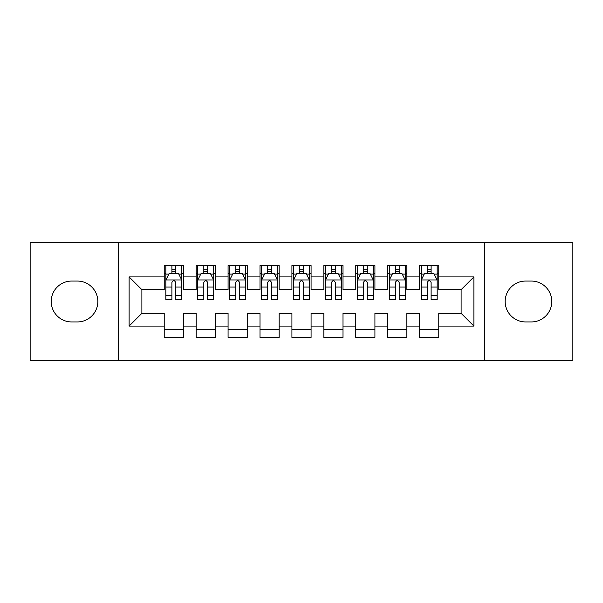 <?xml version="1.0" encoding="UTF-8"?>
<svg xmlns="http://www.w3.org/2000/svg" width="603" height="603" viewBox="0 0 603 603"><rect width="100%" height="100%" fill="white"/><g stroke="black" fill="none" stroke-linecap="round" stroke-linejoin="round"><path stroke-width="0.9" d="M484.42 360.556L572.85 360.556L572.85 242.444L484.42 242.444L484.42 360.556L118.58 360.556L118.58 242.444L30.15 242.444L30.15 360.556L118.58 360.556M484.42 242.444L118.58 242.444M129.11 326.08L129.11 276.92L164.227 276.92L164.227 289.689L141.886 289.689L141.886 313.311L129.11 326.08L164.227 326.08L164.227 337.416L183.38 337.416L183.38 326.08L196.156 326.08L196.156 337.416L215.309 337.416L215.309 326.08L228.077 326.08L228.077 337.416L247.23 337.416L247.23 326.08L259.999 326.08L259.999 337.416L279.151 337.416L279.151 326.08L291.92 326.08L291.92 337.416L311.08 337.416L311.08 326.08L323.849 326.08L323.849 337.416L343.001 337.416L343.001 326.08L355.77 326.08L355.77 337.416L374.923 337.416L374.923 326.08L387.691 326.08L387.691 337.416L406.844 337.416L406.844 326.08L419.62 326.08L419.62 337.416L438.773 337.416L438.773 313.311L461.114 313.311L461.114 289.689L438.773 289.689L438.773 276.92L473.89 276.92L473.89 326.08L438.773 326.08M438.773 276.92L438.773 265.584L419.62 265.584L419.62 276.92L406.844 276.92L406.844 265.584L387.691 265.584L387.691 276.92L374.923 276.92L374.923 265.584L355.77 265.584L355.77 276.92L343.001 276.92L343.001 265.584L323.849 265.584L323.849 276.92L311.08 276.92L311.08 265.584L291.92 265.584L291.92 276.92L279.151 276.92L279.151 265.584L259.999 265.584L259.999 276.92L247.23 276.92L247.23 265.584L228.077 265.584L228.077 276.92L215.309 276.92L215.309 265.584L196.156 265.584L196.156 276.92L183.38 276.92L183.38 265.584L164.227 265.584L164.227 276.92M406.844 326.08L406.844 313.311L419.62 313.311L419.62 326.08M473.89 276.92L461.114 289.689M374.923 326.08L374.923 313.311L387.691 313.311L387.691 326.08M419.62 276.92L419.62 289.689L406.844 289.689L406.844 276.92M343.001 326.08L343.001 313.311L355.77 313.311L355.77 326.08M387.691 276.92L387.691 289.689L374.923 289.689L374.923 276.92M311.08 326.08L311.08 313.311L323.849 313.311L323.849 326.08M355.77 276.92L355.77 289.689L343.001 289.689L343.001 276.92M279.151 326.08L279.151 313.311L291.92 313.311L291.92 326.08M323.849 276.92L323.849 289.689L311.08 289.689L311.08 276.92M247.23 326.08L247.23 313.311L259.999 313.311L259.999 326.08M291.92 276.92L291.92 289.689L279.151 289.689L279.151 276.92M215.309 326.08L215.309 313.311L228.077 313.311L228.077 326.08M259.999 276.92L259.999 289.689L247.23 289.689L247.23 276.92M183.38 326.08L183.38 313.311L196.156 313.311L196.156 326.08M228.077 276.92L228.077 289.689L215.309 289.689L215.309 276.92M141.886 313.311L164.227 313.311L164.227 326.08M196.156 276.92L196.156 289.689L183.38 289.689L183.38 276.92M419.62 273.566L421.211 273.566M437.175 273.566L438.773 273.566M387.691 273.566L389.289 273.566M405.254 273.566L406.844 273.566M355.77 273.566L357.368 273.566M373.325 273.566L374.923 273.566M323.849 273.566L325.439 273.566M341.404 273.566L343.001 273.566M291.92 273.566L293.518 273.566M309.482 273.566L311.08 273.566M259.999 273.566L261.596 273.566M277.561 273.566L279.151 273.566M228.077 273.566L229.675 273.566M245.632 273.566L247.23 273.566M196.156 273.566L197.746 273.566M213.711 273.566L215.309 273.566M164.227 273.566L165.825 273.566M181.789 273.566L183.38 273.566M164.227 329.434L183.38 329.434M196.156 329.434L215.309 329.434M228.077 329.434L247.23 329.434M259.999 329.434L279.151 329.434M291.92 329.434L311.08 329.434M323.849 329.434L343.001 329.434M355.77 329.434L374.923 329.434M387.691 329.434L406.844 329.434M419.62 329.434L438.773 329.434M129.11 276.92L141.886 289.689M461.114 313.311L473.89 326.08M71.651 281.066A20.434 20.434 0 0 0 51.217 301.5A20.434 20.434 0 0 0 71.651 321.934L77.395 321.934A20.434 20.434 0 0 0 97.829 301.5A20.434 20.434 0 0 0 77.395 281.066L71.651 281.066M531.349 321.934A20.434 20.434 0 0 0 551.783 301.5A20.434 20.434 0 0 0 531.349 281.066L525.605 281.066A20.434 20.434 0 0 0 505.171 301.5A20.434 20.434 0 0 0 525.605 321.934L531.349 321.934M175.722 269.737L171.893 269.737M181.789 295.583L175.722 295.583L175.722 299.585L181.789 299.585L181.789 280.109L178.594 273.724L169.021 273.724L165.825 280.109L165.825 299.585L171.893 299.585L171.893 295.583L165.825 295.583M165.825 280.109L165.825 265.584M181.789 280.109L181.789 265.584M171.893 273.724L171.893 265.584M175.722 265.584L175.722 273.724M175.722 295.583L175.722 282.506C174.448 280.048 173.167 280.048 171.893 282.506L171.893 295.583M175.722 273.566L171.893 273.566M207.643 269.737L203.814 269.737M213.711 295.583L207.643 295.583L207.643 299.585L213.711 299.585L213.711 280.109L210.515 273.724L200.942 273.724L197.746 280.109L197.746 299.585L203.814 299.585L203.814 295.583L197.746 295.583M197.746 280.109L197.746 265.584M213.711 280.109L213.711 265.584M203.814 273.724L203.814 265.584M207.643 265.584L207.643 273.724M207.643 295.583L207.643 282.506C206.369 280.048 205.095 280.048 203.814 282.506L203.814 295.583M207.643 273.566L203.814 273.566M239.572 269.737L235.735 269.737M245.632 295.583L239.572 295.583L239.572 299.585L245.632 299.585L245.632 280.109L242.444 273.724L232.864 273.724L229.675 280.109L229.675 299.585L235.735 299.585L235.735 295.583L229.675 295.583M229.675 280.109L229.675 265.584M245.632 280.109L245.632 265.584M235.735 273.724L235.735 265.584M239.572 265.584L239.572 273.724M239.572 295.583L239.572 282.506C238.291 280.048 237.017 280.048 235.735 282.506L235.735 295.583M239.572 273.566L235.735 273.566M271.493 269.737L267.664 269.737M277.561 295.583L271.493 295.583L271.493 299.585L277.561 299.585L277.561 280.109L274.365 273.724L264.785 273.724L261.596 280.109L261.596 299.585L267.664 299.585L267.664 295.583L261.596 295.583M261.596 280.109L261.596 265.584M277.561 280.109L277.561 265.584M267.664 273.724L267.664 265.584M271.493 265.584L271.493 273.724M271.493 295.583L271.493 282.506C270.219 280.048 268.938 280.048 267.664 282.506L267.664 295.583M271.493 273.566L267.664 273.566M303.415 269.737L299.585 269.737M309.482 295.583L303.415 295.583L303.415 299.585L309.482 299.585L309.482 280.109L306.286 273.724L296.714 273.724L293.518 280.109L293.518 299.585L299.585 299.585L299.585 295.583L293.518 295.583M293.518 280.109L293.518 265.584M309.482 280.109L309.482 265.584M299.585 273.724L299.585 265.584M303.415 265.584L303.415 273.724M303.415 295.583L303.415 282.506C302.141 280.048 300.867 280.048 299.585 282.506L299.585 295.583M303.415 273.566L299.585 273.566M335.336 269.737L331.507 269.737M341.404 295.583L335.336 295.583L335.336 299.585L341.404 299.585L341.404 280.109L338.215 273.724L328.635 273.724L325.439 280.109L325.439 299.585L331.507 299.585L331.507 295.583L325.439 295.583M325.439 280.109L325.439 265.584M341.404 280.109L341.404 265.584M331.507 273.724L331.507 265.584M335.336 265.584L335.336 273.724M335.336 295.583L335.336 282.506C334.062 280.048 332.788 280.048 331.507 282.506L331.507 295.583M335.336 273.566L331.507 273.566M367.265 269.737L363.428 269.737M373.325 295.583L367.265 295.583L367.265 299.585L373.325 299.585L373.325 280.109L370.136 273.724L360.556 273.724L357.368 280.109L357.368 299.585L363.428 299.585L363.428 295.583L357.368 295.583M357.368 280.109L357.368 265.584M373.325 280.109L373.325 265.584M363.428 273.724L363.428 265.584M367.265 265.584L367.265 273.724M367.265 295.583L367.265 282.506C365.991 280.048 364.709 280.048 363.428 282.506L363.428 295.583M367.265 273.566L363.428 273.566M399.186 269.737L395.357 269.737M405.254 295.583L399.186 295.583L399.186 299.585L405.254 299.585L405.254 280.109L402.058 273.724L392.485 273.724L389.289 280.109L389.289 299.585L395.357 299.585L395.357 295.583L389.289 295.583M389.289 280.109L389.289 265.584M405.254 280.109L405.254 265.584M395.357 273.724L395.357 265.584M399.186 265.584L399.186 273.724M399.186 295.583L399.186 282.506C397.912 280.048 396.631 280.048 395.357 282.506L395.357 295.583M399.186 273.566L395.357 273.566M431.107 269.737L427.278 269.737M437.175 295.583L431.107 295.583L431.107 299.585L437.175 299.585L437.175 280.109L433.979 273.724L424.406 273.724L421.211 280.109L421.211 299.585L427.278 299.585L427.278 295.583L421.211 295.583M421.211 280.109L421.211 265.584M437.175 280.109L437.175 265.584M427.278 273.724L427.278 265.584M431.107 265.584L431.107 273.724M431.107 295.583L431.107 282.506C429.833 280.048 428.56 280.048 427.278 282.506L427.278 295.583M431.107 273.566L427.278 273.566M181.707 279.95L165.908 279.95M165.825 274.109L168.825 274.109M178.79 274.109L181.789 274.109M171.893 287.028L165.825 287.028M181.789 287.028L175.722 287.028M175.722 271.765L171.893 271.765M213.628 279.95L197.829 279.95M197.746 274.109L200.746 274.109M210.711 274.109L213.711 274.109M203.814 287.028L197.746 287.028M213.711 287.028L207.643 287.028M207.643 271.765L203.814 271.765M245.557 279.95L229.751 279.95M229.675 274.109L232.675 274.109M242.632 274.109L245.632 274.109M235.735 287.028L229.675 287.028M245.632 287.028L239.572 287.028M239.572 271.765L235.735 271.765M277.478 279.95L261.672 279.95M261.596 274.109L264.596 274.109M274.553 274.109L277.561 274.109M267.664 287.028L261.596 287.028M277.561 287.028L271.493 287.028M271.493 271.765L267.664 271.765M309.399 279.95L293.601 279.95M293.518 274.109L296.518 274.109M306.482 274.109L309.482 274.109M299.585 287.028L293.518 287.028M309.482 287.028L303.415 287.028M303.415 271.765L299.585 271.765M341.328 279.95L325.522 279.95M325.439 274.109L328.447 274.109M338.404 274.109L341.404 274.109M331.507 287.028L325.439 287.028M341.404 287.028L335.336 287.028M335.336 271.765L331.507 271.765M373.249 279.95L357.443 279.95M357.368 274.109L360.368 274.109M370.325 274.109L373.325 274.109M363.428 287.028L357.368 287.028M373.325 287.028L367.265 287.028M367.265 271.765L363.428 271.765M405.171 279.95L389.372 279.95M389.289 274.109L392.289 274.109M402.254 274.109L405.254 274.109M395.357 287.028L389.289 287.028M405.254 287.028L399.186 287.028M399.186 271.765L395.357 271.765M437.092 279.95L421.293 279.95M421.211 274.109L424.21 274.109M434.175 274.109L437.175 274.109M427.278 287.028L421.211 287.028M437.175 287.028L431.107 287.028M431.107 271.765L427.278 271.765"/></g></svg>
